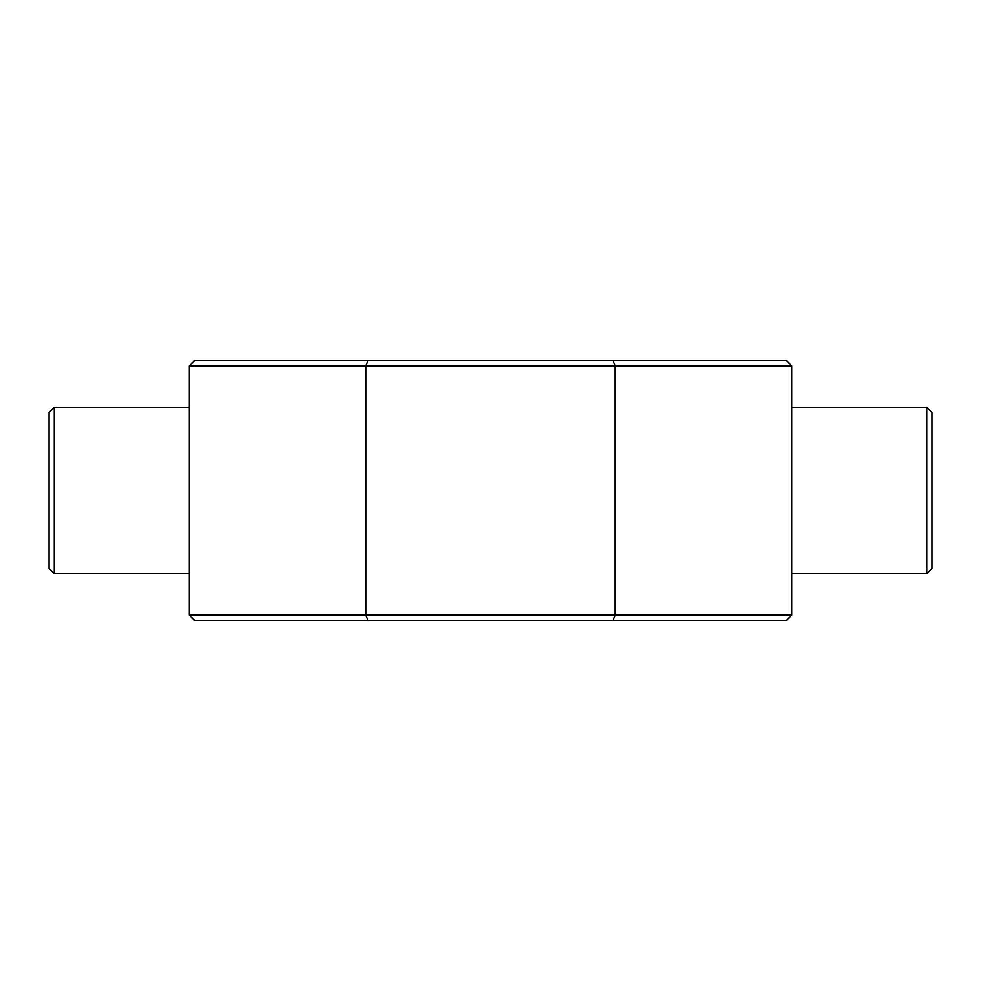 <?xml version="1.0" encoding="UTF-8"?>
<svg xmlns="http://www.w3.org/2000/svg" width="981" height="981" viewBox="0 0 981 981"><rect width="100%" height="100%" fill="white"/><g stroke="black" fill="none" stroke-linecap="round" stroke-linejoin="round"><path stroke-width="1.47" d="M926.751 407.409L931.95 412.596L931.95 568.404L926.751 573.591L926.751 407.409L791.728 407.409M49.05 568.404L49.05 412.596L54.249 407.409L54.249 573.591L49.05 568.404M926.751 573.591L791.728 573.591M189.272 407.409L54.249 407.409M189.272 573.591L54.249 573.591M791.728 615.148L786.529 620.335L367.875 620.335L365.729 615.148L791.728 615.148L791.728 365.852L189.272 365.852L189.272 615.148L365.729 615.148L365.729 365.852L367.875 360.665L786.529 360.665L791.728 365.852M613.125 620.335L615.271 615.148L615.271 365.852L613.125 360.665M367.875 620.335L194.471 620.335L189.272 615.148M189.272 365.852L194.471 360.665L367.875 360.665"/></g></svg>
